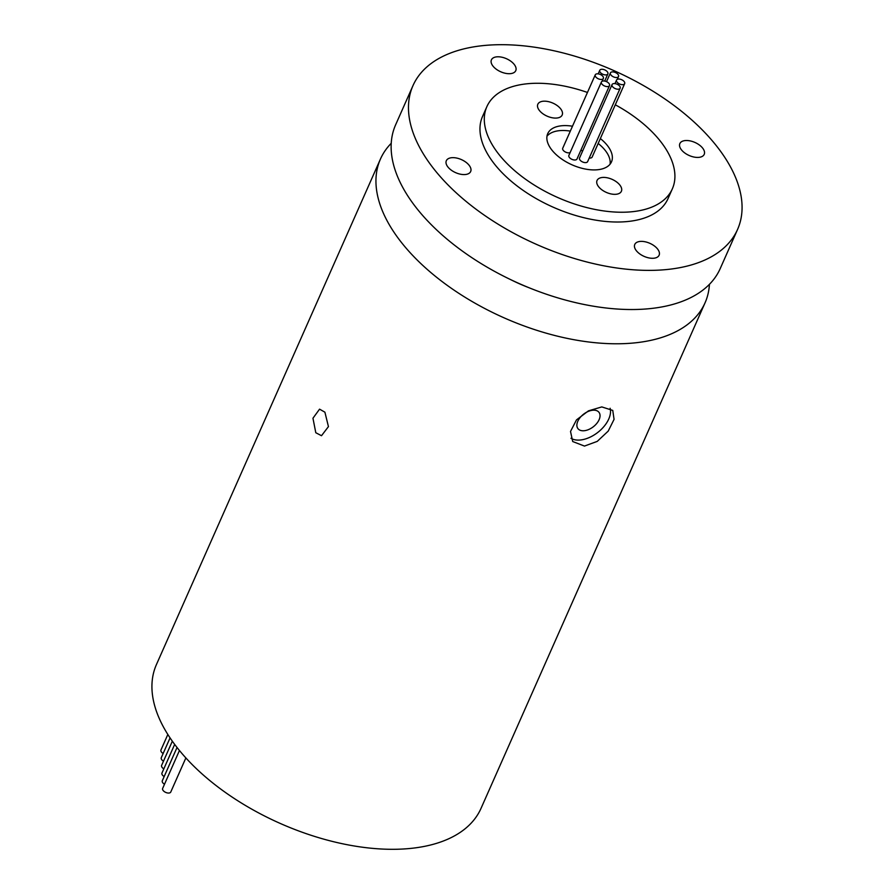 <?xml version="1.0" encoding="UTF-8"?>
<svg xmlns="http://www.w3.org/2000/svg" width="894" height="894" viewBox="0 0 894 894"><rect width="100%" height="100%" fill="white"/><g stroke="black" fill="none" stroke-linecap="round" stroke-linejoin="round"><path stroke-width="1.34" d="M681.373 149.745A13.309 7.13 23.9 0 0 694.012 157.053A13.309 7.13 23.9 0 0 704.215 154.36A13.309 7.13 23.9 0 0 702.706 148.18A13.309 7.13 23.9 0 0 690.067 140.883A13.309 7.13 23.9 0 0 679.865 143.576A13.309 7.13 23.9 0 0 681.373 149.745M636.282 250.622A13.309 7.13 23.9 0 0 648.921 257.919A13.309 7.13 23.9 0 0 659.113 255.226A13.309 7.13 23.9 0 0 657.604 249.046A13.309 7.13 23.9 0 0 644.965 241.749A13.309 7.13 23.9 0 0 634.774 244.442A13.309 7.13 23.9 0 0 636.282 250.622M447.838 166.899A13.309 7.13 23.9 0 0 460.477 174.207A13.309 7.13 23.9 0 0 470.669 171.514A13.309 7.13 23.9 0 0 469.16 165.334A13.309 7.13 23.9 0 0 456.521 158.026A13.309 7.13 23.9 0 0 446.329 160.719A13.309 7.13 23.9 0 0 447.838 166.899M492.929 66.033A13.309 7.13 23.9 0 0 505.568 73.33A13.309 7.13 23.9 0 0 515.771 70.637A13.309 7.13 23.9 0 0 514.251 64.469A13.309 7.13 23.9 0 0 501.623 57.16A13.309 7.13 23.9 0 0 491.421 59.853A13.309 7.13 23.9 0 0 492.929 66.033M164.496 784.261A4.436 2.38 -156.1 0 1 162.809 782.809A4.436 2.38 -156.1 0 1 162.306 780.753L177.034 747.496M163.814 768.874A4.436 2.38 -156.1 0 1 162.127 767.432A4.436 2.38 -156.1 0 1 161.624 765.376L172.341 741.193M163.144 753.497A4.436 2.38 -156.1 0 1 161.456 752.055A4.436 2.38 -156.1 0 1 160.954 749.999L167.837 734.466M163.479 761.185A4.436 2.38 -156.1 0 1 161.792 759.744A4.436 2.38 -156.1 0 1 161.289 757.687L170.061 737.896M164.161 776.562A4.436 2.38 -156.1 0 1 162.473 775.12A4.436 2.38 -156.1 0 1 161.959 773.064L174.665 744.4M185.874 757.922L170.754 792.039A4.436 2.38 -156.1 0 1 167.357 792.933A4.436 2.38 -156.1 0 1 163.144 790.497A4.436 2.38 -156.1 0 1 162.641 788.441L179.448 750.502M539.339 110.42A13.309 7.13 23.9 0 0 551.978 117.717A13.309 7.13 23.9 0 0 562.17 115.024A13.309 7.13 23.9 0 0 560.661 108.844A13.309 7.13 23.9 0 0 548.022 101.547A13.309 7.13 23.9 0 0 537.83 104.24A13.309 7.13 23.9 0 0 539.339 110.42M598.555 186.656A13.309 7.13 23.9 0 0 611.194 193.964A13.309 7.13 23.9 0 0 621.386 191.271A13.309 7.13 23.9 0 0 619.877 185.092A13.309 7.13 23.9 0 0 607.238 177.783A13.309 7.13 23.9 0 0 597.047 180.476A13.309 7.13 23.9 0 0 598.555 186.656M602.869 76.37A4.436 2.38 23.9 0 0 598.656 73.934A4.436 2.38 23.9 0 0 595.259 74.839A4.436 2.38 23.9 0 0 595.762 76.895A4.436 2.38 23.9 0 0 599.975 79.331A4.436 2.38 23.9 0 0 603.372 78.437A4.436 2.38 23.9 0 0 602.869 76.37M595.259 74.839L562.728 148.236A4.436 2.38 23.9 0 0 563.231 150.304A4.436 2.38 23.9 0 0 570.137 152.55M609.015 83.522A4.436 2.38 23.9 0 0 604.802 81.086A4.436 2.38 23.9 0 0 601.405 81.98A4.436 2.38 23.9 0 0 601.908 84.047A4.436 2.38 23.9 0 0 606.121 86.483A4.436 2.38 23.9 0 0 609.518 85.578A4.436 2.38 23.9 0 0 609.015 83.522M601.405 81.98L568.886 155.388A4.436 2.38 23.9 0 0 569.389 157.445A4.436 2.38 23.9 0 0 573.602 159.881A4.436 2.38 23.9 0 0 576.999 158.987L609.518 85.578M619.676 86.126A4.436 2.38 23.9 0 0 615.463 83.69A4.436 2.38 23.9 0 0 612.055 84.595A4.436 2.38 23.9 0 0 612.569 86.651A4.436 2.38 23.9 0 0 616.782 89.087A4.436 2.38 23.9 0 0 620.179 88.193A4.436 2.38 23.9 0 0 619.676 86.126M612.055 84.595L579.535 157.992A4.436 2.38 23.9 0 0 580.038 160.06A4.436 2.38 23.9 0 0 584.251 162.496A4.436 2.38 23.9 0 0 587.649 161.59L620.179 88.193M624.168 81.589A4.436 2.38 23.9 0 0 619.955 79.153A4.436 2.38 23.9 0 0 616.558 80.058A4.436 2.38 23.9 0 0 617.061 82.114A4.436 2.38 23.9 0 0 621.274 84.55A4.436 2.38 23.9 0 0 624.671 83.645A4.436 2.38 23.9 0 0 624.168 81.589M618.022 74.437A4.436 2.38 23.9 0 0 613.809 72.012A4.436 2.38 23.9 0 0 610.412 72.906A4.436 2.38 23.9 0 0 610.915 74.962A4.436 2.38 23.9 0 0 615.128 77.398A4.436 2.38 23.9 0 0 618.525 76.504A4.436 2.38 23.9 0 0 618.022 74.437M607.372 71.833A4.436 2.38 23.9 0 0 603.159 69.397A4.436 2.38 23.9 0 0 599.762 70.302A4.436 2.38 23.9 0 0 600.265 72.358A4.436 2.38 23.9 0 0 604.478 74.794A4.436 2.38 23.9 0 0 607.875 73.889A4.436 2.38 23.9 0 0 607.372 71.833M324.902 412.179L328.444 426.617L321.505 435.713L315.794 432.73L312.956 418.236L319.56 409.161L324.902 412.179M583.905 430.752A13.309 7.957 142.2 0 0 596.779 423.421A13.309 7.957 142.2 0 0 598.969 412.313A13.309 7.957 142.2 0 0 593.013 410.201A13.309 7.957 142.2 0 0 580.139 417.532A13.309 7.957 142.2 0 0 577.949 428.639A13.309 7.957 142.2 0 0 583.905 430.752M610.133 408.267A25.356 15.164 -37.8 0 1 602.332 428.327A25.356 15.164 -37.8 0 1 579.781 440.049A25.356 15.164 -37.8 0 1 570.964 438.283M601.807 406.915L612.759 410.424L614.066 419.364L608.211 431.109L597.237 441.39L584.464 446.072L572.708 441.535L570.517 431.444L576.496 419.878L588.476 410.849L601.807 406.915M572.495 126.222A34.866 18.685 23.9 0 0 547.731 133.631A34.866 18.685 23.9 0 0 551.687 149.801A34.866 18.685 23.9 0 0 584.788 168.932A34.866 18.685 23.9 0 0 611.485 161.881A34.866 18.685 23.9 0 0 607.529 145.7A34.866 18.685 23.9 0 0 600.343 138.559M610.077 164.183A34.866 18.685 23.9 0 0 605.361 150.594A34.866 18.685 23.9 0 0 598.175 143.453M737.561 229.456L720.206 268.602A177.504 95.11 -156.1 0 1 584.285 304.519A177.504 95.11 -156.1 0 1 415.766 207.129A177.504 95.11 -156.1 0 1 395.64 124.78L412.983 85.623A177.504 95.11 -156.1 0 1 548.916 49.706A177.504 95.11 -156.1 0 1 717.424 147.097A177.504 95.11 -156.1 0 1 737.561 229.456A177.504 95.11 -156.1 0 1 601.628 265.373A177.504 95.11 -156.1 0 1 433.121 167.983A177.504 95.11 -156.1 0 1 412.983 85.623M615.307 104.799A101.435 54.355 -156.1 0 1 660.834 141.788A101.435 54.355 -156.1 0 1 672.344 188.846L668.008 198.636A101.435 54.355 -156.1 0 1 590.331 219.153A101.435 54.355 -156.1 0 1 494.036 163.501A101.435 54.355 -156.1 0 1 482.536 116.444L486.872 106.654A101.435 54.355 -156.1 0 1 587.447 92.451M672.344 188.846A101.435 54.355 -156.1 0 1 594.666 209.375A101.435 54.355 -156.1 0 1 498.383 153.723A101.435 54.355 -156.1 0 1 486.872 106.654M709.434 284.326A177.504 95.11 -156.1 0 1 705.031 302.865L481.017 808.377A177.504 95.11 -156.1 0 1 345.084 844.294A177.504 95.11 -156.1 0 1 176.576 746.903A177.504 95.11 -156.1 0 1 156.439 664.544L380.453 159.031A177.504 95.11 -156.1 0 1 391.226 143.308M705.031 302.865A177.504 95.11 -156.1 0 1 569.098 338.77A177.504 95.11 -156.1 0 1 400.59 241.38A177.504 95.11 -156.1 0 1 380.453 159.031M589.224 158.026A4.436 2.38 23.9 0 0 592.152 157.053L624.671 83.645M570.327 131.116A34.866 18.685 23.9 0 0 546.972 136.223M580.876 150.237A4.436 2.38 23.9 0 0 582.709 150.829M528.812 287.644A107.772 57.752 -156.1 0 1 510.094 279.353M616.558 80.058L614.983 83.611M610.412 72.906L606.534 81.656M599.762 70.302L598.187 73.856M607.875 73.889L604.702 81.063M618.525 76.504L617.262 79.343M603.372 78.437L602.109 81.276"/></g></svg>
